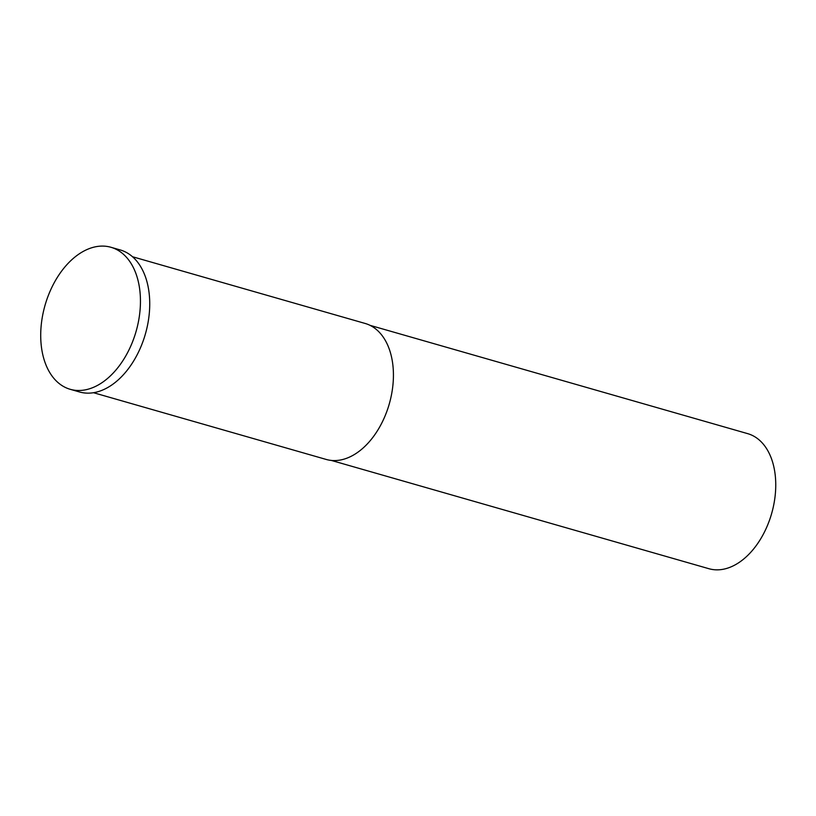 <?xml version="1.0" encoding="UTF-8"?>
<svg xmlns="http://www.w3.org/2000/svg" width="816" height="816" viewBox="0 0 816 816"><rect width="100%" height="100%" fill="white"/><g stroke="black" fill="none" stroke-linecap="round" stroke-linejoin="round"><path stroke-width="1.22" d="M93.503 392.71L326.176 459.439A70.727 45.349 -74 0 0 393.343 371.066A70.727 45.349 -74 0 0 365.17 323.462L132.498 256.734M70.217 389.303L79.499 391.966A73.879 47.359 -74 0 0 149.644 299.666A73.879 47.359 -74 0 0 120.227 249.941L110.945 247.279A73.879 47.359 -74 0 0 40.8 339.578A73.879 47.359 -74 0 0 70.217 389.303A73.879 47.359 -74 0 0 140.362 297.004A73.879 47.359 -74 0 0 110.945 247.279M331.337 460.428L708.951 568.721A70.258 45.043 -74 0 0 731.177 566.804A70.258 45.043 -74 0 0 774.986 497.158A70.258 45.043 -74 0 0 747.68 433.643L370.066 325.349"/></g></svg>
